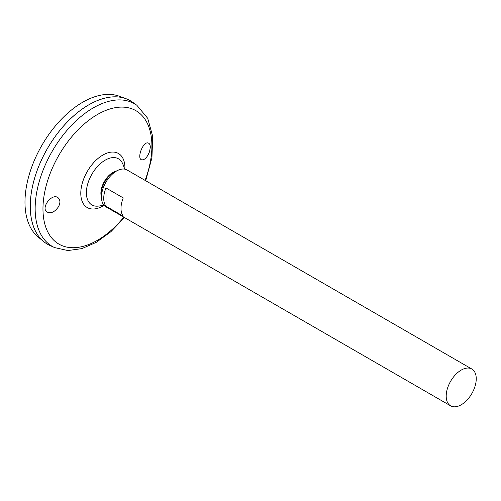<?xml version="1.0" encoding="UTF-8"?>
<svg xmlns="http://www.w3.org/2000/svg" width="501" height="501" viewBox="0 0 501 501"><rect width="100%" height="100%" fill="white"/><g stroke="black" fill="none" stroke-linecap="round" stroke-linejoin="round"><path stroke-width="0.75" d="M101.484 197.688A18.261 10.546 -60 0 1 101.352 197.056L101.102 195.647A16.934 9.776 -60 0 1 115.067 171.455L116.414 170.973A18.261 10.546 -60 0 1 117.027 170.766M101.352 197.056A18.261 10.546 -60 0 1 116.414 170.973M103.807 205.022A30.091 30.091 0 0 1 97.833 206.149A26.622 15.374 -60 0 1 97.795 206.149A26.622 15.374 -60 0 1 91.896 174.191A26.622 15.374 -60 0 1 122.513 163.357L122.513 163.357A30.091 30.091 0 0 1 124.542 169.119M149.574 151.546C147.256 157.427 144.595 160.182 141.576 159.819C136.422 158.303 143.43 140.449 148.459 143.129C149.661 143.674 150.281 145.052 150.313 147.25L149.574 151.546M58.504 206.719C54.697 212.161 50.814 213.889 46.85 211.904C40.568 207.539 52.436 192.472 58.21 197.864C60.352 199.943 60.452 202.892 58.504 206.719M136.836 105.254A82.327 47.532 -60 0 0 52.198 151.289A82.327 47.532 -60 0 0 54.653 247.6L49.9 245.459A82.847 47.833 -60 0 1 47.432 148.534A82.847 47.833 -60 0 1 132.608 102.21L136.836 105.254L147.695 118.28L152.711 136.391L151.928 157.802L145.678 180.729M30.273 206.262A82.822 47.82 -60 0 1 88.846 104.809M47.426 244.194A82.847 47.833 -60 0 1 43.506 241.457A82.847 47.833 -60 0 1 47.413 148.528A82.847 47.833 -60 0 1 125.939 98.672A82.847 47.833 -60 0 1 130.273 100.701M43.506 241.457L38.032 236.892A81.625 47.125 -60 0 1 41.884 145.334A81.625 47.125 -60 0 1 119.251 96.217L125.939 98.672M461.221 404.777A21.242 12.262 -60 0 1 450.599 405.829A21.242 12.262 -60 0 1 450.599 381.299A21.242 12.262 -60 0 1 471.842 369.037A21.242 12.262 -60 0 1 475.098 386.058A21.242 12.262 -60 0 1 461.221 404.777M450.599 405.829L105.874 206.807A21.242 12.262 -60 0 1 105.874 182.276A21.242 12.262 -60 0 1 127.116 170.008L471.842 369.037M105.98 187.944L123.252 197.914A21.242 12.262 120 0 0 123.252 216.188L105.98 206.218A21.242 12.262 -60 0 1 105.98 187.944L105.98 206.218M104.045 205.297A31.212 18.017 -60 0 1 102.855 206.017A31.212 18.017 -60 0 1 80.793 192.822A31.212 18.017 -60 0 1 103.651 154.615A31.212 18.017 -60 0 1 124.893 169.181M123.835 217.177A77.022 44.47 -60 0 1 97.438 240.298A77.022 44.47 -60 0 1 43.744 197.845A77.022 44.47 -60 0 1 115.462 107.652A77.022 44.47 -60 0 1 145.077 180.385M54.653 247.6L67.886 250.55L81.876 248.621L96.179 242.39L110.871 231.719L124.436 217.522"/></g></svg>
